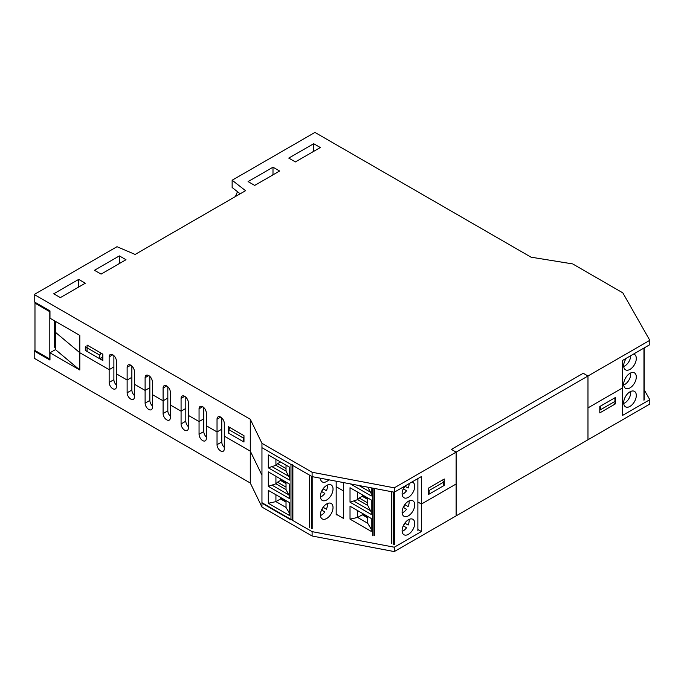 <?xml version="1.0" encoding="UTF-8"?>
<svg xmlns="http://www.w3.org/2000/svg" width="684" height="684" viewBox="0 0 684 684"><rect width="100%" height="100%" fill="white"/><g stroke="black" fill="none" stroke-linecap="round" stroke-linejoin="round"><path stroke-width="1.03" d="M113.886 355.646L113.886 366.923L109.149 369.659L79.814 352.722L55.464 332.321L55.464 321.36M87.073 345.069L102.839 354.175L102.839 360.545L87.073 351.439L87.073 345.069M228.199 426.551L243.974 435.657L243.974 442.035L228.199 432.921L228.199 426.551M228.199 432.921L228.832 432.562M313.691 143.717L320.309 147.539L295.394 161.928L288.768 158.098L313.691 143.717L313.691 151.002L313.058 151.361M272.993 167.204L279.619 171.034L254.696 185.415L248.078 181.593L272.993 167.204L272.993 174.488L272.36 175.224M116.408 385.118A5.13 2.958 -120 0 1 113.886 379.671L113.886 366.923L109.149 369.659L109.149 356.903A5.13 2.958 60 0 1 110.21 354.56A5.13 2.958 60 0 1 114.168 355.937A5.13 2.958 60 0 1 116.408 361.092L116.408 386.597A5.13 2.958 60 0 1 115.34 388.939A5.13 2.958 60 0 1 111.389 387.563A5.13 2.958 60 0 1 109.149 382.407L109.149 369.659L79.814 352.722L79.814 370.018L55.464 349.618L55.464 332.321L79.814 352.722L79.814 335.416L49.975 318.188L49.975 310.904L34.2 301.798L34.2 294.513L117.007 246.702L135.141 254.448L245.547 190.699L232.141 180.225L232.141 187.51L240.187 193.794M119.375 255.901L125.993 259.723L101.078 274.113L94.452 270.291L119.375 255.901L119.375 263.186L118.742 263.913M78.677 279.397L85.303 283.219L60.38 297.608L53.754 293.787L78.677 279.397L78.677 286.682L78.044 287.408M127.13 380.039L116.408 373.84L127.13 380.039L127.13 367.291A5.13 2.958 60 0 1 128.19 364.94A5.13 2.958 60 0 1 132.149 366.316A5.13 2.958 60 0 1 134.389 371.48L134.389 396.976A5.13 2.958 60 0 1 133.32 399.319A5.13 2.958 60 0 1 129.37 397.951A5.13 2.958 60 0 1 127.13 392.787L127.13 380.039L131.867 377.303L127.13 380.039M145.111 390.419L134.389 384.228L145.111 390.419L145.111 377.671A5.13 2.958 60 0 1 146.171 375.319A5.13 2.958 60 0 1 150.129 376.696A5.13 2.958 60 0 1 152.37 381.86L152.37 407.356A5.13 2.958 60 0 1 151.301 409.707A5.13 2.958 60 0 1 147.351 408.331A5.13 2.958 60 0 1 145.111 403.167L145.111 390.419L149.847 387.683L145.111 390.419M163.091 400.798L152.37 394.608L163.091 400.798L163.091 388.05A5.13 2.958 60 0 1 164.151 385.699A5.13 2.958 60 0 1 168.11 387.076A5.13 2.958 60 0 1 170.35 392.24L170.35 417.736A5.13 2.958 60 0 1 169.281 420.087A5.13 2.958 60 0 1 165.331 418.711A5.13 2.958 60 0 1 163.091 413.546L163.091 400.798L167.828 398.062L163.091 400.798M181.072 411.178L170.35 404.988L181.072 411.178L181.072 398.43A5.13 2.958 60 0 1 182.132 396.079A5.13 2.958 60 0 1 186.091 397.455A5.13 2.958 60 0 1 188.331 402.619L188.331 428.116A5.13 2.958 60 0 1 187.262 430.467A5.13 2.958 60 0 1 183.312 429.09A5.13 2.958 60 0 1 181.072 423.926L181.072 411.178L185.809 408.451L181.072 411.178M199.053 421.558L188.331 415.368L199.053 421.558L199.053 408.81A5.13 2.958 60 0 1 200.113 406.467A5.13 2.958 60 0 1 204.071 407.835A5.13 2.958 60 0 1 206.311 412.999L206.311 438.495A5.13 2.958 60 0 1 205.243 440.847A5.13 2.958 60 0 1 201.293 439.47A5.13 2.958 60 0 1 199.053 434.306L199.053 421.558L203.789 418.83L199.053 421.558M217.033 431.937L206.311 425.747L217.033 431.937L217.033 419.189A5.13 2.958 60 0 1 218.093 416.847A5.13 2.958 60 0 1 222.052 418.215A5.13 2.958 60 0 1 224.292 423.379L224.292 448.875A5.13 2.958 60 0 1 223.223 451.226A5.13 2.958 60 0 1 219.273 449.85A5.13 2.958 60 0 1 217.033 444.694L217.033 431.937L221.77 429.21L217.033 431.937M79.814 370.018L49.975 352.79L49.975 360.075L34.2 350.969L34.2 358.254L250.284 483.007L250.284 451.141L261.955 475.175L250.284 451.141L224.292 436.127L250.284 451.141L250.284 419.266L34.2 294.513M131.867 366.026L131.867 390.051A5.13 2.958 -120 0 0 134.389 395.497M149.847 376.414L149.847 400.431A5.13 2.958 -120 0 0 152.37 405.886M167.828 386.793L167.828 410.819A5.13 2.958 -120 0 0 170.35 416.265M185.809 397.173L185.809 421.199A5.13 2.958 -120 0 0 188.331 426.645M203.789 407.553L203.789 431.578A5.13 2.958 -120 0 0 206.311 437.025M221.77 417.933L221.77 441.958A5.13 2.958 -120 0 0 224.292 447.404M394.283 547.209L312.109 531.639L261.955 502.68L261.955 447.678L312.109 476.637L394.283 492.206L421.412 476.543L421.412 531.545L394.283 547.209L394.283 551.578L456.117 515.881L456.117 484.007L421.412 504.048L417.881 502.005L421.412 504.048L456.117 484.007L456.117 452.141L394.283 487.837L312.109 472.259L261.955 443.309L250.284 419.266M622.671 387.854L587.975 407.886L587.975 376.012L583.238 373.276L451.38 449.405L456.117 452.141L456.117 515.881L649.8 404.056L649.8 399.687L622.671 415.35L622.671 360.348L649.8 344.685L649.8 340.316L456.117 452.141L451.38 449.405L583.238 373.276L587.975 376.012L587.975 439.752L587.975 407.886L622.671 387.854M600.432 409.793L600.432 406.151L614.942 397.772L614.942 401.414L599.8 410.161M444.284 479.005L444.284 485.375L428.509 494.481L428.509 488.111L444.284 479.005M443.651 485.016L444.284 485.375M343.659 518.523L343.659 491.026L336.177 486.709L343.659 491.026L343.659 482.613L343.659 518.523L336.177 514.206M312.109 476.637L312.109 472.259M292.239 464.436A0.889 0.513 0 0 1 290.974 464.436L261.955 447.678L261.955 443.309M394.283 492.206L394.283 487.837M232.141 180.225L314.948 132.422L531.032 257.175L572.67 263.913L622.833 292.872L649.8 340.316M99.813 355.158L99.813 358.801L85.303 350.422L85.303 346.779L99.813 355.158L100.993 353.106M99.813 358.801L102.839 357.057M230.012 427.594L228.832 429.646L243.342 438.025L243.974 436.931M243.342 438.025L243.342 441.667L228.832 433.288L228.832 429.646M243.342 441.667L243.974 441.3M34.2 350.969L34.987 350.516L49.804 359.066L49.804 311.716L34.978 303.157L34.978 350.507M55.464 349.618L49.975 352.79M428.509 489.385L429.142 490.479L443.651 482.1L442.471 480.048M428.509 493.754L429.142 494.122L429.142 490.479M429.142 494.122L443.651 485.743L443.651 482.1M599.8 412.888L599.8 406.518L615.574 397.413L615.574 403.782L599.8 412.888M613.206 402.423L615.574 403.782M644.208 389.863L649.8 399.687M421.412 531.545L417.881 529.501M250.284 483.007L261.955 507.049L312.109 536.008L394.283 551.578M261.955 502.68L261.955 507.049M312.109 531.639L312.109 536.008M35.765 302.696L34.978 303.157M54.532 330.107L55.464 329.577M55.464 346.694L54.532 347.233L54.532 320.822M237.493 191.691L235.433 196.539M268.316 454.92L289.554 467.189L289.554 480.1L268.316 467.839L268.316 454.92M309.681 475.235L309.681 527.535M281.201 497.807A1.342 0.769 60 0 0 282.141 499.397L286.023 501.637M290.974 464.436L290.974 519.943L261.955 503.185L261.955 447.678M268.316 467.839L275.926 465.291L286.023 471.122L286.023 465.146M286.023 471.122L289.554 477.817M286.023 468.583L277.542 463.684L280.517 461.965M275.926 459.315L275.926 465.291L277.542 463.684M320.42 478.21A8.926 5.147 120 0 0 322.258 481.904A8.926 5.147 120 0 0 328.842 479.809M268.316 503.287L289.554 515.548L289.554 502.629L268.316 490.368L268.316 503.287L275.926 501.62L275.926 494.763M289.554 513.368L286.023 507.451L286.023 500.594M268.316 486.341L268.316 471.866L289.554 484.127L289.554 498.61L268.316 486.341L275.926 483.793L275.926 476.261M286.023 487.085L277.542 482.186L275.926 483.793L286.023 489.624L289.554 496.319M288.657 494.763L272.3 485.315M286.023 489.624L286.023 482.092M277.542 482.186L280.568 480.442L280.568 478.937M286.023 483.588L280.568 480.442M288.657 476.261L272.3 466.813M286.023 502.099L280.568 498.944L275.926 501.62L286.023 507.451M292.872 519.584L292.872 465.522M320.411 496.319A8.926 5.147 120 0 0 322.258 500.406A8.926 5.147 120 0 0 331.176 495.259A8.926 5.147 120 0 0 331.176 484.956A8.926 5.147 120 0 0 324.301 487.341A8.926 5.147 120 0 0 320.411 496.319M320.411 514.83A8.926 5.147 -60 0 1 324.301 505.844A8.926 5.147 -60 0 1 331.176 503.458A8.926 5.147 -60 0 1 331.176 513.761A8.926 5.147 -60 0 1 322.258 518.908A8.926 5.147 -60 0 1 320.411 514.83M280.568 497.439L280.568 498.944M320.976 478.313A8.439 4.873 -60 0 1 320.437 478.544M327.362 485.059A8.439 4.873 -60 0 1 326.413 490.702L323.104 488.795L326.413 490.702M323.258 488.88A8.439 4.873 -60 0 1 321.702 491.582M321.54 491.497L324.849 493.403A8.439 4.873 -60 0 1 320.437 497.046M327.362 503.561A8.439 4.873 -60 0 1 326.413 509.204L323.104 507.297L326.413 509.204M323.258 507.383A8.439 4.873 -60 0 1 321.702 510.093M321.54 509.999L324.849 511.914A8.439 4.873 -60 0 1 320.437 515.548M281.201 479.304A1.342 0.769 60 0 0 282.141 480.895L286.023 483.135M391.385 491.659L391.385 543.387M362.896 513.65A1.342 0.769 60 0 0 363.845 515.249L367.727 517.489M367.847 487.196L371.258 493.66M371.258 487.846L371.258 495.951L350.353 483.879M404.808 486.127A8.926 5.147 120 0 0 403.953 497.747A8.926 5.147 120 0 0 410.836 495.353A8.926 5.147 120 0 0 414.726 486.375A8.926 5.147 120 0 0 412.879 482.297A8.926 5.147 120 0 0 412.033 481.964M350.02 519.13L371.258 531.391L371.258 518.481L350.02 506.211L350.02 519.13L357.629 517.463L357.629 510.606M371.258 529.211L367.727 523.294L367.727 516.437M350.02 502.193L350.02 487.709L371.258 499.97L371.258 514.454L350.02 502.193L357.629 499.636L357.629 492.104M367.727 502.937L359.237 498.037L357.629 499.636L367.727 505.467L371.258 512.162M370.36 510.615L353.996 501.167M367.727 505.467L367.727 497.935M359.237 498.037L362.263 496.285L362.263 494.78M367.727 499.44L362.263 496.285M370.36 492.104L358.929 485.503M367.727 517.942L362.263 514.787L357.629 517.463L367.727 523.294M374.567 535.427L374.567 488.47M402.106 512.171A8.926 5.147 120 0 0 403.953 516.249A8.926 5.147 120 0 0 412.879 511.102A8.926 5.147 120 0 0 412.879 500.799A8.926 5.147 120 0 0 406.005 503.185A8.926 5.147 120 0 0 402.106 512.171M402.106 530.673A8.926 5.147 -60 0 1 406.005 521.695A8.926 5.147 -60 0 1 412.879 519.301A8.926 5.147 -60 0 1 412.879 529.604A8.926 5.147 -60 0 1 403.953 534.751A8.926 5.147 -60 0 1 402.106 530.673M362.263 513.291L362.263 514.787M409.152 483.622A8.439 4.873 -60 0 1 408.117 488.043L404.808 486.136L408.117 488.043M404.962 486.221A8.439 4.873 -60 0 1 403.398 488.923M403.244 488.838L406.553 490.744A8.439 4.873 -60 0 1 402.141 494.387M409.066 500.902A8.439 4.873 -60 0 1 408.117 506.545L404.808 504.638L408.117 506.545M404.962 504.724A8.439 4.873 -60 0 1 403.398 507.434M403.244 507.34L406.553 509.255A8.439 4.873 -60 0 1 402.141 512.889M409.066 519.413A8.439 4.873 -60 0 1 408.117 525.047L404.808 523.14L408.117 525.047M404.962 523.226A8.439 4.873 -60 0 1 403.398 525.936M403.244 525.842L406.553 527.757A8.439 4.873 -60 0 1 402.141 531.4M362.896 495.148A1.342 0.769 60 0 0 363.845 496.738L367.727 498.978M633.598 354.038A8.926 5.147 -60 0 1 634.453 354.372A8.926 5.147 -60 0 1 634.453 364.675A8.926 5.147 -60 0 1 625.527 369.822A8.926 5.147 -60 0 1 623.68 365.743A8.926 5.147 -60 0 1 626.382 358.211M636.3 376.961A8.926 5.147 -60 0 1 632.401 385.938A8.926 5.147 -60 0 1 625.527 388.324A8.926 5.147 -60 0 1 625.527 378.021A8.926 5.147 -60 0 1 634.453 372.874A8.926 5.147 -60 0 1 636.3 376.961M636.3 395.463A8.926 5.147 120 0 0 634.453 391.376A8.926 5.147 120 0 0 625.527 396.532A8.926 5.147 120 0 0 625.527 406.835A8.926 5.147 120 0 0 632.401 404.441A8.926 5.147 120 0 0 636.3 395.463M623.714 366.462A8.439 4.873 120 0 0 630.725 355.697M625.877 358.946L625.202 360.117M623.714 384.972A8.439 4.873 120 0 0 630.725 374.139A8.439 4.873 120 0 0 630.631 372.985M625.877 377.448L625.202 378.62M623.714 403.474A8.439 4.873 120 0 0 630.725 392.642A8.439 4.873 120 0 0 630.631 391.487M625.877 395.951L625.202 397.122M127.13 367.291L130.755 365.196M145.111 377.671L148.736 375.576M163.091 388.05L166.716 385.956M181.072 398.43L184.697 396.335M199.053 408.81L202.678 406.715M217.033 419.189L220.658 417.095M109.149 356.903L112.775 354.808M131.867 390.051L127.13 392.787M149.847 400.431L145.111 403.167M167.828 410.819L163.091 413.546M185.809 421.199L181.072 423.926M203.789 431.578L199.053 434.306M221.77 441.958L217.033 444.694M113.886 379.671L109.149 382.407M336.177 514.975L336.177 481.194M311.519 528.51L311.519 476.295M282.141 499.397L283.048 498.875M292.239 519.943L292.239 465.163M312.759 476.757L312.759 528.493M282.141 480.895L283.048 480.373M417.881 530.818L417.881 478.586M393.223 544.353L393.223 492.001M363.845 515.249L364.752 514.719M373.943 535.786L373.943 488.35M372.677 488.111L372.677 535.786M394.454 492.104L394.454 544.344M363.845 496.738L364.752 496.216M643.952 348.062L643.952 400.294M644.208 399.935L644.208 347.908"/></g></svg>

